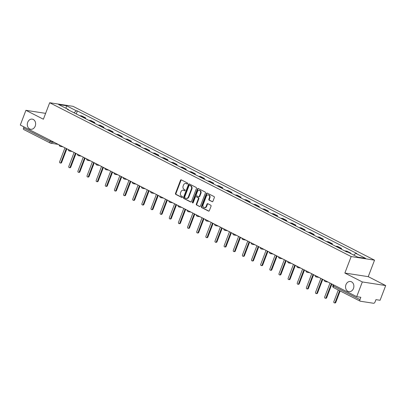 <?xml version="1.0" encoding="UTF-8"?>
<svg xmlns="http://www.w3.org/2000/svg" width="406" height="406" viewBox="0 0 406 406"><rect width="100%" height="100%" fill="white"/><g stroke="black" fill="none" stroke-linecap="round" stroke-linejoin="round"><path stroke-width="0.61" d="M187.663 183.715A0.548 0.447 -81.2 0 0 187.455 182.999L181.345 179.883A0.787 0.634 -81.2 0 0 180.492 180.315L175.504 193.383A0.787 0.634 -81.2 0 0 175.803 194.403L181.913 197.519A0.548 0.447 -81.2 0 0 182.299 196.504L181.512 196.098A2.517 2.03 -81.2 0 1 180.558 192.835L180.975 191.749A2.517 2.03 -81.2 0 1 183.197 190.201A2.517 2.03 -81.2 0 1 183.7 190.363L184.491 190.769A0.548 0.447 -81.2 0 0 184.877 189.749L184.091 189.348A2.517 2.03 -81.2 0 1 183.136 186.085L183.553 184.994A2.517 2.03 -81.2 0 1 185.775 183.451A2.517 2.03 -81.2 0 1 186.278 183.613L187.07 184.014A0.548 0.447 -81.2 0 0 187.663 183.715M345.963 284.652A5.126 4.136 -81.2 0 0 348.932 291.63A5.126 4.136 -81.2 0 0 353.464 288.473A5.126 4.136 -81.2 0 0 350.495 281.495A5.126 4.136 -81.2 0 0 345.963 284.652M27.72 122.282A5.126 4.136 -81.2 0 0 30.689 129.26A5.126 4.136 -81.2 0 0 35.221 126.109A5.126 4.136 -81.2 0 0 32.252 119.131A5.126 4.136 -81.2 0 0 27.72 122.282M212.084 201.68A0.787 0.634 -81.2 0 0 212.937 201.249L214.338 197.58A0.787 0.634 -81.2 0 0 214.038 196.56L207.253 193.099A0.787 0.634 -81.2 0 0 206.4 193.53L201.412 206.598A0.787 0.634 -81.2 0 0 201.711 207.618L208.496 211.079A0.787 0.634 -81.2 0 0 209.349 210.648L211.039 206.218A0.787 0.634 -81.2 0 0 210.739 205.203L207.836 203.721A0.787 0.634 -81.2 0 0 206.984 204.152L206.146 206.349A2.101 1.695 -81.2 0 1 204.284 207.639A2.101 1.695 -81.2 0 1 203.071 204.776L206.355 196.174A2.101 1.695 -81.2 0 1 208.212 194.88A2.101 1.695 -81.2 0 1 209.43 197.742L208.882 199.179A0.787 0.634 -81.2 0 0 209.181 200.199L212.409 201.731M351.165 256.551L344.867 273.045L362.325 281.952L356.701 296.669L20.3 125.038L25.918 110.315L43.381 119.227L49.679 102.733L351.165 256.551L374.54 260.16L73.055 106.342L49.679 102.733M196.453 188.455A0.787 0.634 -81.2 0 0 196.154 187.435L189.369 183.974A0.787 0.634 -81.2 0 0 188.516 184.405L183.527 197.473A0.787 0.634 -81.2 0 0 183.827 198.493L190.612 201.955A0.787 0.634 -81.2 0 0 191.465 201.523L196.453 188.455M198.311 188.536L205.096 191.997A0.787 0.634 -81.2 0 1 205.395 193.017L200.407 206.086A0.787 0.634 -81.2 0 1 199.554 206.517L196.651 205.035A0.787 0.634 -81.2 0 1 196.352 204.015L198.377 198.717A0.787 0.634 -81.2 0 0 198.077 197.697L196.149 196.717A0.787 0.634 -81.2 0 0 195.296 197.149L193.19 202.665A0.548 0.447 -81.2 0 1 192.388 202.254L197.458 188.968A0.787 0.634 -81.2 0 1 198.311 188.536M362.325 281.952L385.7 285.56L380.082 300.278L375.941 299.643L375.068 301.932A1.604 0.913 117 0 1 373.566 303.267L360.335 301.227A1.604 0.913 117 0 1 360.173 301.171L333.63 287.631A1.604 0.913 -63 0 1 333.427 286.063L359.965 299.603A1.604 0.913 117 0 0 360.173 301.171M385.7 285.56L368.242 276.653L374.54 260.16M356.701 296.669L360.843 297.309L359.965 299.603M23.934 129.59A1.604 0.913 -63 0 1 23.771 129.539A1.604 0.913 -63 0 1 23.563 127.966L50.1 141.506L54.835 142.658M23.969 126.905L23.563 127.966M45.619 113.36L25.918 110.315M83.651 117.694A3.684 2.101 -63 0 1 84.245 117.669L80.378 115.695A3.684 2.101 117 0 0 79.784 115.725M80.378 115.695L81.804 115.918L85.671 117.887L85.402 118.588M84.245 117.669L85.671 117.887M94.542 123.251L94.811 122.551L90.944 120.577L89.518 120.359A3.684 2.101 117 0 0 88.924 120.384M92.791 122.358A3.684 2.101 -63 0 1 93.385 122.333L94.811 122.551M103.682 127.915L103.946 127.215L100.084 125.241L98.658 125.023A3.684 2.101 117 0 0 98.064 125.048M101.931 127.022A3.684 2.101 -63 0 1 102.52 126.997L103.946 127.215M112.822 132.579L113.086 131.879L109.219 129.905L107.793 129.687A3.684 2.101 117 0 0 107.204 129.712M111.071 131.686A3.684 2.101 -63 0 1 111.66 131.656L113.086 131.879M121.962 137.238L122.226 136.543L118.359 134.569L116.933 134.345A3.684 2.101 117 0 0 116.344 134.376M120.212 136.35A3.684 2.101 -63 0 1 120.8 136.32L122.226 136.543M131.097 141.902L131.366 141.202L127.499 139.233L126.073 139.009A3.684 2.101 117 0 0 125.484 139.04M129.352 141.009A3.684 2.101 -63 0 1 129.94 140.983L131.366 141.202M140.237 146.566L140.506 145.866L136.639 143.891L135.213 143.673A3.684 2.101 117 0 0 134.625 143.704M138.492 145.673A3.684 2.101 -63 0 1 139.08 145.647L140.506 145.866M149.378 151.23L149.647 150.53L145.779 148.555L144.353 148.337A3.684 2.101 117 0 0 143.765 148.363M147.632 150.337A3.684 2.101 -63 0 1 148.22 150.311L149.647 150.53M158.518 155.894L158.787 155.194L154.919 153.219L153.493 153.001A3.684 2.101 117 0 0 152.9 153.026M156.767 155.001A3.684 2.101 -63 0 1 157.361 154.97L158.787 155.194M167.658 160.558L167.927 159.857L164.06 157.883L162.633 157.665A3.684 2.101 117 0 0 162.04 157.69M165.907 159.665A3.684 2.101 -63 0 1 166.501 159.634L167.927 159.857M176.798 165.217L177.067 164.516L173.2 162.547L171.774 162.324A3.684 2.101 117 0 0 171.18 162.354M175.047 164.323A3.684 2.101 -63 0 1 175.641 164.298L177.067 164.516M185.938 169.881L186.202 169.18L182.335 167.211L180.914 166.988A3.684 2.101 117 0 0 180.32 167.018M184.187 168.987A3.684 2.101 -63 0 1 184.776 168.962L186.202 169.18M195.078 174.544L195.342 173.844L191.475 171.87L190.049 171.652A3.684 2.101 117 0 0 189.46 171.677M193.327 173.651A3.684 2.101 -63 0 1 193.916 173.626L195.342 173.844M204.218 179.208L204.482 178.508L200.615 176.534L199.189 176.316A3.684 2.101 117 0 0 198.6 176.341M202.467 178.315A3.684 2.101 -63 0 1 203.056 178.285L204.482 178.508M213.353 183.872L213.622 183.172L209.755 181.198L208.329 180.98A3.684 2.101 117 0 0 207.74 181.005M211.607 182.979A3.684 2.101 -63 0 1 212.196 182.949L213.622 183.172M222.493 188.531L222.762 187.836L218.895 185.862L217.469 185.638A3.684 2.101 117 0 0 216.88 185.669M220.747 187.643A3.684 2.101 -63 0 1 221.336 187.613L222.762 187.836M231.633 193.195L231.902 192.495L228.035 190.526L226.609 190.302A3.684 2.101 117 0 0 226.02 190.333M229.882 192.302A3.684 2.101 -63 0 1 230.476 192.277L231.902 192.495M240.773 197.859L241.042 197.159L237.175 195.184L235.749 194.966A3.684 2.101 117 0 0 235.155 194.992M239.022 196.966A3.684 2.101 -63 0 1 239.616 196.94L241.042 197.159M249.913 202.523L250.182 201.823L246.315 199.848L244.889 199.63A3.684 2.101 117 0 0 244.295 199.656M248.162 201.63A3.684 2.101 -63 0 1 248.756 201.604L250.182 201.823M259.053 207.187L259.317 206.487L255.455 204.512L254.029 204.294A3.684 2.101 117 0 0 253.435 204.32M257.302 206.294A3.684 2.101 -63 0 1 257.896 206.263L259.317 206.487M268.193 211.846L268.457 211.15L264.59 209.176L263.164 208.953A3.684 2.101 117 0 0 262.575 208.983M266.443 210.958A3.684 2.101 -63 0 1 267.031 210.927L268.457 211.15M277.334 216.51L277.597 215.809L273.73 213.84L272.304 213.617A3.684 2.101 117 0 0 271.715 213.647M275.583 215.616A3.684 2.101 -63 0 1 276.171 215.591L277.597 215.809M286.469 221.174L286.737 220.473L282.87 218.499L281.444 218.281A3.684 2.101 117 0 0 280.856 218.306M284.723 220.28A3.684 2.101 -63 0 1 285.311 220.255L286.737 220.473M295.609 225.837L295.878 225.137L292.01 223.163L290.584 222.945A3.684 2.101 117 0 0 289.996 222.97M293.863 224.944A3.684 2.101 -63 0 1 294.452 224.919L295.878 225.137M304.749 230.501L305.018 229.801L301.15 227.827L299.724 227.609A3.684 2.101 117 0 0 299.136 227.634M303.003 229.608A3.684 2.101 -63 0 1 303.592 229.578L305.018 229.801M313.889 235.165L314.158 234.465L310.291 232.491L308.864 232.268A3.684 2.101 117 0 0 308.276 232.298M312.138 234.272A3.684 2.101 -63 0 1 312.732 234.242L314.158 234.465M323.029 239.824L323.298 239.124L319.431 237.155L318.005 236.931A3.684 2.101 117 0 0 317.411 236.962M321.278 238.931A3.684 2.101 -63 0 1 321.872 238.906L323.298 239.124M332.169 244.488L332.438 243.788L328.571 241.819L327.145 241.595A3.684 2.101 117 0 0 326.551 241.626M330.418 243.595A3.684 2.101 -63 0 1 331.012 243.57L332.438 243.788M341.309 249.152L341.573 248.452L337.711 246.478L336.285 246.259A3.684 2.101 117 0 0 335.691 246.285M339.558 248.259A3.684 2.101 -63 0 1 340.147 248.233L341.573 248.452M350.571 253.486L350.713 253.116L346.846 251.141L345.42 250.923A3.684 2.101 117 0 0 344.831 250.949M349.464 252.923L350.713 253.116M68.553 109.99L68.452 109.549L58.611 104.53L66.462 105.743L76.308 110.762L74.034 112.787M353.768 255.12L355.763 253.344L356.864 253.511L77.404 110.934L76.308 110.762M355.763 253.344L365.608 258.363L357.752 257.15L347.912 252.131L346.81 251.959L67.355 109.381L68.452 109.549M344.867 273.045L368.242 276.653M76.262 113.924L77.404 110.934M66.462 105.743L66.026 108.311M187.399 184.019L186.745 183.685A2.517 2.03 -81.2 0 0 186.242 183.522L185.775 183.451M183.197 190.201L183.664 190.272A2.517 2.03 -81.2 0 1 184.167 190.434L184.821 190.769M181.421 179.919A0.787 0.634 -81.2 0 0 180.964 180.386L175.971 193.454A0.787 0.634 -81.2 0 0 176.27 194.474L182.243 197.519M189.445 184.014A0.787 0.634 -81.2 0 0 188.983 184.481L183.994 197.544A0.787 0.634 -81.2 0 0 184.294 198.564L191.003 201.99M189.612 185.314A0.548 0.447 -81.2 0 0 189.018 185.618L184.639 197.088A0.548 0.447 -81.2 0 0 184.847 197.798L185.679 198.224A2.517 2.03 -81.2 0 0 186.181 198.387A2.517 2.03 -81.2 0 0 188.404 196.844L191.399 189.003A2.517 2.03 -81.2 0 0 190.45 185.74L189.612 185.314L190.079 185.385A0.548 0.447 -81.2 0 0 189.856 185.349M186.181 198.387L186.648 198.463A2.517 2.03 -81.2 0 0 188.876 196.915L188.404 196.844M190.079 185.385L190.916 185.811A2.517 2.03 -81.2 0 1 191.871 189.074L188.876 196.915M199.945 206.552L196.651 205.035M196.296 196.737A0.787 0.634 -81.2 0 1 196.616 196.788L198.544 197.773A0.787 0.634 -81.2 0 1 198.844 198.788L196.819 204.091A0.787 0.634 -81.2 0 0 197.118 205.111M198.387 188.577A0.787 0.634 -81.2 0 0 197.925 189.044L192.855 202.325A0.548 0.447 -81.2 0 0 192.951 202.954M200.473 193.22A2.101 1.695 -81.2 0 0 199.26 190.353A2.101 1.695 -81.2 0 0 197.397 191.647L196.24 194.682A0.787 0.634 -81.2 0 0 196.54 195.697L198.463 196.682A0.787 0.634 -81.2 0 0 199.316 196.25L200.473 193.22L200.945 193.292A2.101 1.695 -81.2 0 0 199.727 190.429L199.26 190.353M198.935 196.753A0.787 0.634 -81.2 0 0 199.782 196.321L199.316 196.25M200.945 193.292L199.782 196.321M208.212 194.88L208.679 194.951A2.101 1.695 -81.2 0 1 209.897 197.818L209.349 199.25A0.787 0.634 -81.2 0 0 209.648 200.27L212.475 201.711M204.284 207.639L204.756 207.715A2.101 1.695 -81.2 0 0 206.613 206.421L206.146 206.349M207.913 203.756A0.787 0.634 -81.2 0 0 207.451 204.223L206.613 206.421M207.329 193.139A0.787 0.634 -81.2 0 0 206.867 193.606L201.878 206.669A0.787 0.634 -81.2 0 0 202.178 207.689L208.887 211.115M64.97 147.825L59.662 161.72A0.924 0.741 -81.2 0 0 61.012 162.405L66.315 148.515M66.853 148.789L61.621 162.501A0.924 0.741 98.8 0 1 60.804 163.07L60.195 162.973M74.11 152.489L68.802 166.384A0.924 0.741 -81.2 0 0 70.152 167.069L75.455 153.179M75.993 153.453L70.761 167.165A0.924 0.741 98.8 0 1 69.944 167.729L69.335 167.637M83.25 157.152L77.942 171.048A0.924 0.741 -81.2 0 0 79.292 171.733L84.595 157.838M85.133 158.117L79.896 171.829A0.924 0.741 98.8 0 1 79.084 172.393L78.475 172.301M92.385 161.816L87.082 175.707A0.924 0.741 -81.2 0 0 88.432 176.397L93.735 162.501M94.273 162.776L89.036 176.488A0.924 0.741 98.8 0 1 88.224 177.057L87.615 176.965M101.525 166.48L96.222 180.371A0.924 0.741 -81.2 0 0 97.567 181.061L102.875 167.165M103.413 167.439L98.176 181.152A0.924 0.741 98.8 0 1 97.364 181.721L96.755 181.624M110.665 171.139L105.362 185.034A0.924 0.741 -81.2 0 0 106.707 185.725L112.015 171.829M112.553 172.103L107.316 185.816A0.924 0.741 98.8 0 1 106.504 186.384L105.895 186.288M119.806 175.803L114.502 189.698A0.924 0.741 -81.2 0 0 115.847 190.384L121.155 176.493M121.693 176.767L116.456 190.48A0.924 0.741 98.8 0 1 115.644 191.043L115.035 190.952M128.946 180.467L123.642 194.362A0.924 0.741 -81.2 0 0 124.987 195.047L130.296 181.152M130.833 181.431L125.596 195.144A0.924 0.741 98.8 0 1 124.779 195.707L124.175 195.616M138.086 185.131L132.777 199.021A0.924 0.741 -81.2 0 0 134.127 199.711L139.431 185.816M139.974 186.09L134.736 199.803A0.924 0.741 98.8 0 1 133.919 200.371L133.315 200.28M147.226 189.795L141.917 203.685A0.924 0.741 -81.2 0 0 143.267 204.375L148.571 190.48M149.109 190.754L143.876 204.467A0.924 0.741 98.8 0 1 143.059 205.035L142.45 204.939M156.366 194.454L151.057 208.349A0.924 0.741 -81.2 0 0 152.407 209.039L157.711 195.144M158.249 195.418L153.016 209.131A0.924 0.741 98.8 0 1 152.199 209.699L151.59 209.603M165.506 199.118L160.197 213.013A0.924 0.741 -81.2 0 0 161.547 213.698L166.851 199.808M167.389 200.082L162.151 213.795A0.924 0.741 98.8 0 1 161.339 214.363L160.73 214.266M174.641 203.782L169.338 217.677A0.924 0.741 -81.2 0 0 170.687 218.362L175.991 204.467M176.529 204.746L171.291 218.458A0.924 0.741 98.8 0 1 170.479 219.022L169.87 218.93M183.781 208.445L178.478 222.341A0.924 0.741 -81.2 0 0 179.822 223.026L185.131 209.131M185.669 209.405L180.431 223.117A0.924 0.741 98.8 0 1 179.619 223.686L179.01 223.594M192.921 213.109L187.618 227A0.924 0.741 -81.2 0 0 188.963 227.69L194.271 213.795M194.809 214.069L189.572 227.781A0.924 0.741 98.8 0 1 188.76 228.35L188.151 228.253M202.061 217.768L196.758 231.664A0.924 0.741 -81.2 0 0 198.103 232.354L203.411 218.458M203.949 218.732L198.712 232.445A0.924 0.741 98.8 0 1 197.895 233.014L197.291 232.917M211.201 222.432L205.898 236.328A0.924 0.741 -81.2 0 0 207.243 237.013L212.551 223.122M213.089 223.396L207.852 237.109A0.924 0.741 98.8 0 1 207.035 237.677L206.431 237.581M220.341 227.096L215.033 240.991A0.924 0.741 -81.2 0 0 216.383 241.677L221.686 227.786M222.229 228.06L216.992 241.773A0.924 0.741 98.8 0 1 216.175 242.336L215.566 242.245M229.481 231.76L224.173 245.655A0.924 0.741 -81.2 0 0 225.523 246.34L230.826 232.445M231.364 232.719L226.132 246.437A0.924 0.741 98.8 0 1 225.315 247L224.706 246.909M238.621 236.424L233.313 250.314A0.924 0.741 -81.2 0 0 234.663 251.004L239.966 237.109M240.504 237.383L235.267 251.096A0.924 0.741 98.8 0 1 234.455 251.664L233.846 251.573M247.761 241.083L242.453 254.978A0.924 0.741 -81.2 0 0 243.803 255.668L249.106 241.773M249.644 242.047L244.407 255.76A0.924 0.741 98.8 0 1 243.595 256.328L242.986 256.232M256.896 245.747L251.593 259.642A0.924 0.741 -81.2 0 0 252.943 260.327L258.246 246.437M258.784 246.711L253.547 260.424A0.924 0.741 98.8 0 1 252.735 260.992L252.126 260.896M266.037 250.411L260.733 264.306A0.924 0.741 -81.2 0 0 262.078 264.991L267.387 251.101M267.924 251.375L262.687 265.088A0.924 0.741 98.8 0 1 261.875 265.651L261.266 265.56M275.177 255.075L269.873 268.97A0.924 0.741 -81.2 0 0 271.218 269.655L276.527 255.76M277.065 256.039L271.827 269.751A0.924 0.741 98.8 0 1 271.015 270.315L270.406 270.223M284.317 259.738L279.013 273.629A0.924 0.741 -81.2 0 0 280.358 274.319L285.667 260.424M286.205 260.698L280.967 274.41A0.924 0.741 98.8 0 1 280.15 274.979L279.546 274.887M293.457 264.402L288.153 278.293A0.924 0.741 -81.2 0 0 289.498 278.983L294.802 265.088M295.345 265.362L290.107 279.074A0.924 0.741 98.8 0 1 289.29 279.643L288.686 279.546M302.597 269.061L297.288 282.957A0.924 0.741 -81.2 0 0 298.638 283.647L303.942 269.751M304.485 270.026L299.247 283.738A0.924 0.741 98.8 0 1 298.43 284.307L297.821 284.21M311.737 273.725L306.428 287.621A0.924 0.741 -81.2 0 0 307.778 288.306L313.082 274.415M313.62 274.689L308.387 288.402A0.924 0.741 98.8 0 1 307.57 288.965L306.961 288.874M320.877 278.389L315.569 292.284A0.924 0.741 -81.2 0 0 316.919 292.97L322.222 279.074M322.76 279.353L317.522 293.066A0.924 0.741 98.8 0 1 316.71 293.629L316.101 293.538M330.017 283.053L324.709 296.948A0.924 0.741 -81.2 0 0 326.059 297.634L331.362 283.738M331.9 284.012L326.663 297.725A0.924 0.741 98.8 0 1 325.851 298.293L325.242 298.202M338.279 290.001L333.849 301.607A0.924 0.741 -81.2 0 0 335.194 302.297L339.629 290.691M340.167 290.965L335.803 302.389A0.924 0.741 98.8 0 1 334.991 302.957L334.382 302.861M52.506 141.466L52.207 142.252A1.604 1.294 -81.2 0 1 50.791 143.237A1.604 1.294 -81.2 0 1 50.471 143.13A1.604 0.913 -63 0 1 50.308 143.079A1.604 0.913 -63 0 1 50.1 141.506L50.506 140.446M340.147 248.233L336.285 246.259M331.012 243.57L327.145 241.595M321.872 238.906L318.005 236.931M312.732 234.242L308.864 232.268M303.592 229.578L299.724 227.609M294.452 224.919L290.584 222.945M285.311 220.255L281.444 218.281M276.171 215.591L272.304 213.617M267.031 210.927L263.164 208.953M257.896 206.263L254.029 204.294M248.756 201.604L244.889 199.63M239.616 196.94L235.749 194.966M230.476 192.277L226.609 190.302M221.336 187.613L217.469 185.638M212.196 182.949L208.329 180.98M203.056 178.285L199.189 176.316M193.916 173.626L190.049 171.652M184.776 168.962L180.914 166.988M175.641 164.298L171.774 162.324M166.501 159.634L162.633 157.665M157.361 154.97L153.493 153.001M148.22 150.311L144.353 148.337M139.08 145.647L135.213 143.673M129.94 140.983L126.073 139.009M120.8 136.32L116.933 134.345M111.66 131.656L107.793 129.687M102.52 126.997L98.658 125.023M93.385 122.333L89.518 120.359M347.734 252.101L345.42 250.923M61.509 146.058A1.604 1.294 98.8 0 1 60.494 146.419A1.604 1.294 98.8 0 1 60.174 146.317M70.649 150.722A1.604 1.294 98.8 0 1 69.634 151.083A1.604 1.294 98.8 0 1 69.314 150.976M79.789 155.386A1.604 1.294 98.8 0 1 78.774 155.747A1.604 1.294 98.8 0 1 78.454 155.64M88.929 160.05A1.604 1.294 98.8 0 1 87.914 160.411A1.604 1.294 98.8 0 1 87.594 160.304M98.064 164.714A1.604 1.294 98.8 0 1 97.054 165.069A1.604 1.294 98.8 0 1 96.735 164.968M107.204 169.373A1.604 1.294 98.8 0 1 106.194 169.733A1.604 1.294 98.8 0 1 105.875 169.632M116.344 174.037A1.604 1.294 98.8 0 1 115.334 174.397A1.604 1.294 98.8 0 1 115.015 174.296M125.484 178.701A1.604 1.294 98.8 0 1 124.475 179.061A1.604 1.294 98.8 0 1 124.155 178.955M134.625 183.365A1.604 1.294 98.8 0 1 133.615 183.725A1.604 1.294 98.8 0 1 133.29 183.619M143.765 188.029A1.604 1.294 98.8 0 1 142.75 188.384A1.604 1.294 98.8 0 1 142.43 188.282M152.905 192.688A1.604 1.294 98.8 0 1 151.89 193.048A1.604 1.294 98.8 0 1 151.57 192.946M162.045 197.352A1.604 1.294 98.8 0 1 161.03 197.712A1.604 1.294 98.8 0 1 160.71 197.61M171.185 202.015A1.604 1.294 98.8 0 1 170.17 202.376A1.604 1.294 98.8 0 1 169.85 202.269M180.32 206.679A1.604 1.294 98.8 0 1 179.31 207.04A1.604 1.294 98.8 0 1 178.99 206.933M189.46 211.343A1.604 1.294 98.8 0 1 188.45 211.704A1.604 1.294 98.8 0 1 188.13 211.597M198.6 216.007A1.604 1.294 98.8 0 1 197.59 216.362A1.604 1.294 98.8 0 1 197.27 216.261M207.74 220.666A1.604 1.294 98.8 0 1 206.73 221.026A1.604 1.294 98.8 0 1 206.41 220.925M216.88 225.33A1.604 1.294 98.8 0 1 215.87 225.69A1.604 1.294 98.8 0 1 215.545 225.584M226.02 229.994A1.604 1.294 98.8 0 1 225.005 230.354A1.604 1.294 98.8 0 1 224.685 230.248M235.16 234.658A1.604 1.294 98.8 0 1 234.145 235.018A1.604 1.294 98.8 0 1 233.826 234.912M244.3 239.322A1.604 1.294 98.8 0 1 243.285 239.677A1.604 1.294 98.8 0 1 242.966 239.576M253.44 243.981A1.604 1.294 98.8 0 1 252.425 244.341A1.604 1.294 98.8 0 1 252.106 244.239M262.575 248.645A1.604 1.294 98.8 0 1 261.565 249.005A1.604 1.294 98.8 0 1 261.246 248.903M271.715 253.308A1.604 1.294 98.8 0 1 270.706 253.669A1.604 1.294 98.8 0 1 270.386 253.562M280.856 257.972A1.604 1.294 98.8 0 1 279.846 258.333A1.604 1.294 98.8 0 1 279.526 258.226M289.996 262.636A1.604 1.294 98.8 0 1 288.986 262.992A1.604 1.294 98.8 0 1 288.666 262.89M299.136 267.295A1.604 1.294 98.8 0 1 298.126 267.655A1.604 1.294 98.8 0 1 297.801 267.554M308.276 271.959A1.604 1.294 98.8 0 1 307.261 272.319A1.604 1.294 98.8 0 1 306.941 272.218M317.416 276.623A1.604 1.294 98.8 0 1 316.401 276.983A1.604 1.294 98.8 0 1 316.081 276.877M326.556 281.287A1.604 1.294 98.8 0 1 325.541 281.647A1.604 1.294 98.8 0 1 325.221 281.541M333.833 284.997L333.427 286.063L332.864 285.631A1.604 1.604 0 0 0 333.63 287.631A1.604 0.913 -63 0 0 333.798 287.681M186.745 183.685L186.278 183.613M184.167 190.434L183.7 190.363M176.27 194.474L175.803 194.403M175.971 193.454L175.504 193.383M180.964 180.386L180.492 180.315M190.932 202.005L190.612 201.955M184.294 198.564L183.827 198.493M183.994 197.544L183.527 197.473M188.983 184.481L188.516 184.405M191.871 189.074L191.399 189.003M190.916 185.811L190.45 185.74M199.874 206.568L199.554 206.517M196.819 204.091L196.352 204.015M198.844 198.788L198.377 198.717M198.544 197.773L198.077 197.697M196.616 196.788L196.149 196.717M192.855 202.325L192.388 202.254M197.925 189.044L197.458 188.968M209.648 200.27L209.181 200.199M209.349 199.25L208.882 199.179M209.897 197.818L209.43 197.742M207.451 204.223L206.984 204.152M208.816 211.13L208.496 211.079M202.178 207.689L201.711 207.618M201.878 206.669L201.412 206.598M206.867 193.606L206.4 193.53M61.621 162.501L61.012 162.405M70.761 167.165L70.152 167.069M79.896 171.829L79.292 171.733M89.036 176.488L88.432 176.397M98.176 181.152L97.567 181.061M107.316 185.816L106.707 185.725M116.456 190.48L115.847 190.384M125.596 195.144L124.987 195.047M134.736 199.803L134.127 199.711M143.876 204.467L143.267 204.375M153.016 209.131L152.407 209.039M162.151 213.795L161.547 213.698M171.291 218.458L170.687 218.362M180.431 223.117L179.822 223.026M189.572 227.781L188.963 227.69M198.712 232.445L198.103 232.354M207.852 237.109L207.243 237.013M216.992 241.773L216.383 241.677M226.132 246.437L225.523 246.34M235.267 251.096L234.663 251.004M244.407 255.76L243.803 255.668M253.547 260.424L252.943 260.327M262.687 265.088L262.078 264.991M271.827 269.751L271.218 269.655M280.967 274.41L280.358 274.319M290.107 279.074L289.498 278.983M299.247 283.738L298.638 283.647M308.387 288.402L307.778 288.306M317.522 293.066L316.919 292.97M326.663 297.725L326.059 297.634M335.803 302.389L335.194 302.297M59.139 144.851A1.604 1.604 0 0 0 60.494 146.419L62.96 146.799M68.279 149.515A1.604 1.604 0 0 0 69.634 151.083L72.095 151.463M77.419 154.178A1.604 1.604 0 0 0 78.774 155.747L81.236 156.127M86.559 158.842A1.604 1.604 0 0 0 87.914 160.411L90.376 160.791M95.699 163.501A1.604 1.604 0 0 0 97.054 165.069L99.516 165.45M104.834 168.165A1.604 1.604 0 0 0 106.194 169.733L108.656 170.114M113.974 172.829A1.604 1.604 0 0 0 115.334 174.397L117.796 174.778M123.114 177.493A1.604 1.604 0 0 0 124.475 179.061L126.936 179.442M132.255 182.157A1.604 1.604 0 0 0 133.615 183.725L136.076 184.106M141.395 186.816A1.604 1.604 0 0 0 142.75 188.384L145.216 188.765M150.535 191.48A1.604 1.604 0 0 0 151.89 193.048L154.351 193.429M159.675 196.144A1.604 1.604 0 0 0 161.03 197.712L163.491 198.092M168.815 200.808A1.604 1.604 0 0 0 170.17 202.376L172.631 202.756M177.955 205.472A1.604 1.604 0 0 0 179.31 207.04L181.771 207.42M187.09 210.135A1.604 1.604 0 0 0 188.45 211.704L190.911 212.079M196.23 214.794A1.604 1.604 0 0 0 197.59 216.362L200.051 216.743M205.37 219.458A1.604 1.604 0 0 0 206.73 221.026L209.191 221.407M214.51 224.122A1.604 1.604 0 0 0 215.87 225.69L218.332 226.071M223.65 228.786A1.604 1.604 0 0 0 225.005 230.354L227.467 230.735M232.79 233.45A1.604 1.604 0 0 0 234.145 235.018L236.607 235.394M241.93 238.109A1.604 1.604 0 0 0 243.285 239.677L245.747 240.058M251.07 242.773A1.604 1.604 0 0 0 252.425 244.341L254.887 244.722M260.21 247.437A1.604 1.604 0 0 0 261.565 249.005L264.027 249.385M269.345 252.101A1.604 1.604 0 0 0 270.706 253.669L273.167 254.049M278.486 256.765A1.604 1.604 0 0 0 279.846 258.333L282.307 258.713M287.626 261.423A1.604 1.604 0 0 0 288.986 262.992L291.447 263.372M296.766 266.087A1.604 1.604 0 0 0 298.126 267.655L300.587 268.036M305.906 270.751A1.604 1.604 0 0 0 307.261 272.319L309.722 272.7M315.046 275.415A1.604 1.604 0 0 0 316.401 276.983L318.862 277.364M324.186 280.079A1.604 1.604 0 0 0 325.541 281.647L328.002 282.028M333.224 284.692L332.864 285.631M58.22 144.384L50.791 143.237A1.604 1.604 0 0 1 50.308 143.079L23.771 129.539M189.972 185.349L189.506 185.278M196.458 196.737L195.991 196.666M199.087 196.803L198.62 196.732"/></g></svg>
